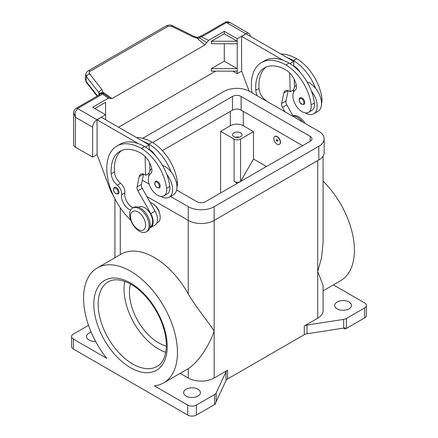<?xml version="1.0" encoding="UTF-8"?>
<svg xmlns="http://www.w3.org/2000/svg" width="438" height="438" viewBox="0 0 438 438"><rect width="100%" height="100%" fill="white"/><g stroke="black" fill="none" stroke-linecap="round" stroke-linejoin="round"><path stroke-width="0.66" d="M149.084 225.57A13.731 7.928 -120 0 0 143.089 211.751A13.731 7.928 -120 0 0 132.506 208.072A13.731 7.928 -120 0 0 129.664 214.357A13.731 7.928 -120 0 0 135.66 228.182A13.731 7.928 -120 0 0 146.243 231.861A13.731 7.928 -120 0 0 149.084 225.57M145.63 225.072A10.682 6.165 -120 0 0 138.079 211.992A10.682 6.165 -120 0 0 130.524 216.356A10.682 6.165 -120 0 0 138.079 229.435A10.682 6.165 -120 0 0 145.63 225.072M146.243 231.861L147.321 231.237A13.731 7.928 -120 0 0 150.163 224.951A13.731 7.928 -120 0 0 144.168 211.127A13.731 7.928 -120 0 0 133.585 207.448L132.506 208.072M155.227 205.794A7.627 4.407 60 0 1 159.569 213.322M130.655 209.999A10.682 6.165 60 0 1 121.605 194.795A7.627 4.407 -120 0 0 117.302 185.159A10.682 6.165 60 0 1 111.208 173.787A42.721 24.665 60 0 1 119.952 151.324A42.721 24.665 60 0 1 141.315 153.437A15.259 8.809 60 0 1 151.701 168.51A7.627 4.407 60 0 1 150.579 173.64A12.97 7.49 -120 0 0 148.422 180.845A12.97 7.49 -120 0 0 154.603 192.961A12.97 7.49 -120 0 0 163.987 195.813A12.97 7.49 -120 0 0 166.577 188.318A36.091 20.838 -120 0 0 141.315 148.455A48.826 28.191 -120 0 0 116.902 146.035A48.826 28.191 -120 0 0 130.77 220.194M149.971 227.065L150.272 226.889A11.443 6.608 -120 0 0 150.896 226.441A11.443 6.608 -120 0 0 149.933 213.103A11.443 6.608 -120 0 0 138.83 207.064L138.528 207.24M156.716 223.166L157.828 222.526A11.443 6.608 -120 0 0 158.452 222.077A11.443 6.608 -120 0 0 158.912 211.488A11.443 6.608 -120 0 0 150.163 202.422M163.987 195.813L167.223 193.946A12.97 7.49 -120 0 0 169.813 186.451A36.091 20.838 -120 0 0 166.785 174.412A16.786 9.691 60 0 1 172.605 189.566A16.786 9.691 60 0 1 169.128 197.248L173.443 194.757A16.786 9.691 -120 0 0 176.919 187.075A16.786 9.691 -120 0 0 171.099 171.92A36.091 20.838 -120 0 0 148.871 144.091A48.826 28.191 -120 0 0 142.788 141.206L101.397 117.307L97.077 119.798L138.474 143.697A48.826 28.191 -120 0 0 120.138 144.168L116.902 146.035M162.427 165.345A16.786 9.691 60 0 1 171.099 171.92M148.871 176.021A16.786 9.691 60 0 1 148.871 175.862A16.786 9.691 60 0 1 151.718 168.597M160.198 186.139A3.816 2.201 60 0 1 159.41 187.886L157.193 187.727C154.548 185.449 154.012 183.298 155.594 181.277A3.816 2.201 60 0 1 157.499 181.469A3.816 2.201 60 0 1 160.198 186.139M118.983 192.244A3.816 2.201 60 0 1 118.194 193.99L115.977 193.831C113.332 191.554 112.796 189.402 114.378 187.387A3.816 2.201 60 0 1 116.284 187.573A3.816 2.201 60 0 1 118.983 192.244M273.81 138.611A4.577 2.644 -120 0 0 275.809 143.221A4.577 2.644 -120 0 0 279.334 144.447A4.577 2.644 -120 0 0 280.282 142.35A4.577 2.644 -120 0 0 278.283 137.746A4.577 2.644 -120 0 0 274.757 136.519A4.577 2.644 -120 0 0 273.81 138.611M274.867 136.459A4.577 2.644 60 0 1 274.976 136.393A4.577 2.644 60 0 1 278.502 137.62A4.577 2.644 60 0 1 280.501 142.224A4.577 2.644 60 0 1 279.553 144.321A4.577 2.644 60 0 1 279.444 144.381M277.692 140.855A0.914 0.531 -120 0 0 277.046 139.733A0.914 0.531 -120 0 0 276.4 140.105A0.914 0.531 -120 0 0 277.046 141.228A0.914 0.531 -120 0 0 277.692 140.855M277.55 140.521L276.975 140.193L277.55 140.521M321.497 103.445A12.97 7.49 -120 0 0 321.946 98.616A36.091 20.838 -120 0 0 296.685 58.752A48.826 28.191 -120 0 0 280.982 54.049M257.341 95.84A10.682 6.165 60 0 1 255.787 90.316A42.721 24.665 60 0 1 264.53 67.852A42.721 24.665 60 0 1 285.894 69.965A15.259 8.809 60 0 1 296.28 85.038A7.627 4.407 60 0 1 295.157 90.168A12.97 7.49 -120 0 0 293 97.378A12.97 7.49 -120 0 0 299.181 109.489A12.97 7.49 -120 0 0 308.566 112.342L311.801 110.475A12.97 7.49 -120 0 0 314.391 102.979A36.091 20.838 -120 0 0 311.363 90.94A36.091 20.838 -120 0 0 289.129 63.11A48.826 28.191 -120 0 0 283.052 60.225L241.656 36.327L241.656 41.188M308.566 112.342A12.97 7.49 -120 0 0 311.155 104.846A36.091 20.838 -120 0 0 285.894 64.983A48.826 28.191 -120 0 0 261.481 62.563A48.826 28.191 -120 0 0 251.981 92.746M296.296 85.125A16.786 9.691 -120 0 0 293.449 92.391A16.786 9.691 -120 0 0 293.449 92.549M305.182 112.867A16.786 9.691 -120 0 0 313.707 113.776A16.786 9.691 -120 0 0 317.183 106.095A16.786 9.691 -120 0 0 311.363 90.94M307.005 81.873A16.786 9.691 60 0 1 315.678 88.449A16.786 9.691 60 0 1 321.497 103.603A16.786 9.691 60 0 1 318.021 111.285L313.707 113.776M300.172 97.805A3.816 2.201 60 0 1 302.078 97.997A3.816 2.201 60 0 1 304.777 102.667A3.816 2.201 60 0 1 303.988 104.414L301.771 104.255C298.864 102.826 298.732 97.734 300.172 97.805M73.606 112.829L75.391 117.247L75.128 112.112L77.548 108.525L100.132 95.484A9.154 5.283 0 0 0 102.081 93.825A3.05 1.933 -54.7 0 1 103.56 93.677L101.961 89.593L89.576 73.759C88.919 72.796 89.089 71.98 90.08 71.317L168.055 26.302A3.05 1.763 -120 0 0 166.445 25.782A3.05 1.763 -120 0 0 166.161 25.891A3.05 1.763 -120 0 0 166.155 25.897L88.18 70.912A3.05 1.763 60 0 1 88.186 70.912A3.05 1.763 60 0 1 88.471 70.803A3.05 1.763 60 0 1 90.08 71.317M97.077 154.559L92.653 157.111L92.653 127.212A6.105 3.526 -60 0 1 93.918 122.958A6.105 3.526 -60 0 1 96.973 119.738L105.602 114.756L92.653 107.277L108.339 98.222L112.079 98.555L103.16 92.347A3.05 2.228 -6.4 0 0 99.809 94.274M100.132 95.484A3.05 1.763 60 0 0 98.61 95.336L76.026 108.372C74.433 109.533 73.622 111.077 73.606 113.009L73.606 144.655A6.105 3.526 0 0 0 75.391 147.146L75.391 117.247L92.653 127.212M97.526 95.96L86.007 81.238L85.235 78.747L85.782 74.389L86.56 76.88A3.05 1.834 -38 0 1 87.562 75.018A3.05 1.834 -38 0 1 89.576 73.759M85.821 74.17L85.782 74.389C86.302 72.505 87.102 71.345 88.186 70.912A3.05 1.763 60 0 0 88.126 70.945M168.055 26.302L171.729 26.329L193.185 36.929L197.056 38.139L199.777 38.122A3.05 1.577 -64.8 0 1 200.982 36.721A9.154 5.283 0 0 0 203.862 35.598L226.446 22.562L230.131 22.623L248.915 33.469A6.105 3.526 -60 0 1 250.18 36.266M203.862 35.598A3.05 1.763 -120 0 0 202.334 35.445L224.918 22.409A3.05 1.763 -120 0 1 226.446 22.562L245.866 33.775A6.105 3.526 -60 0 1 248.915 33.469M108.339 98.222L102.081 93.825A3.05 2.294 -143.5 0 0 99.629 94.498A3.05 3.05 0 0 1 102.459 93.289A3.05 2.891 97.1 0 1 102.47 93.289A3.05 2.891 97.1 0 1 103.56 93.677L106.609 95.769M197.149 37.356L197.056 38.139L204.864 44.988L206.725 42.667L199.777 38.122L198.967 36.918L197.144 37.361L194.165 36.431A3.05 0.931 -63.7 0 1 194.187 36.442M97.154 96.174L86.248 82.24A3.05 1.834 142 0 0 86.253 82.245A3.05 1.834 142 0 1 86.007 81.238L86.56 76.88L98.944 92.714A3.05 1.834 -38 0 1 99.946 90.852A3.05 1.834 -38 0 1 101.961 89.593M239.279 137.242A4.73 2.732 0 0 0 235.409 137.242M233.996 136.683A4.73 2.732 180 0 1 232.611 134.751A4.73 2.732 180 0 1 235.534 132.227A4.73 2.732 180 0 1 240.686 132.818A4.73 2.732 180 0 1 242.072 134.751A4.73 2.732 180 0 1 239.153 137.275A4.73 2.732 180 0 1 233.996 136.683M197.96 389.218A8.393 4.845 180 0 1 200.418 392.645A8.393 4.845 180 0 1 195.239 397.118A8.393 4.845 180 0 1 186.09 396.067A8.393 4.845 180 0 1 183.631 392.645A8.393 4.845 180 0 1 188.816 388.167A8.393 4.845 180 0 1 197.96 389.218M337.145 308.861A8.393 4.845 180 0 1 334.687 305.434A8.393 4.845 180 0 1 339.866 300.955A8.393 4.845 180 0 1 349.015 302.006A8.393 4.845 180 0 1 351.473 305.434A8.393 4.845 180 0 1 346.288 309.912A8.393 4.845 180 0 1 337.145 308.861M95.604 341.41A8.393 4.845 180 0 1 88.985 340.003A8.393 4.845 180 0 1 86.527 336.581A8.393 4.845 180 0 1 91.197 332.239M73.343 339.072L106.741 358.355A66.373 38.32 60 0 1 83.592 298.267A66.373 38.32 60 0 1 97.34 267.886A66.373 38.32 60 0 1 148.487 285.664A66.373 38.32 60 0 1 177.461 352.464A66.373 38.32 60 0 1 163.713 382.85A66.373 38.32 60 0 1 154.313 385.818L187.71 405.101L187.71 415.065L73.343 349.037L73.343 339.072A6.105 3.526 180 0 1 71.553 336.581A6.105 3.526 180 0 1 73.343 334.09L88.531 325.319M97.34 267.886L121.074 254.177A66.373 38.32 60 0 1 188.252 293.909C197.467 309.584 208.433 321.651 214.144 331.281C208.433 347.526 197.467 362.806 188.252 368.659A66.373 38.32 60 0 1 187.453 369.146L163.713 382.85M304.284 325.96L304.284 334.681A6.105 3.526 180 0 1 305.549 334.123A6.105 3.526 180 0 1 307.022 333.772L307.022 325.051A6.105 3.526 0 0 0 305.549 325.401A6.105 3.526 0 0 0 304.284 325.96L317.725 318.202A18.308 10.572 0 0 0 323.085 310.728L323.085 285.352L317.725 271.483L321.591 257.528L323.085 242.668L323.085 156.076M323.085 181.113A66.373 38.32 60 0 1 354.408 250.306A66.373 38.32 60 0 1 340.66 280.687L323.085 290.837M187.71 415.065A6.105 3.526 0 0 0 192.025 416.1A6.105 3.526 0 0 0 196.344 415.065L196.344 405.101A6.105 3.526 180 0 1 192.025 406.135A6.105 3.526 180 0 1 187.71 405.101M73.343 349.037A6.105 3.526 0 0 1 71.553 346.546L71.553 336.581M307.022 325.051L343.655 319.384L343.655 328.1A6.105 3.526 0 0 0 345.078 327.766L345.078 329.015A6.105 3.526 0 0 0 345.128 328.998A6.105 3.526 0 0 0 346.392 328.434L364.657 317.889A6.105 3.526 0 0 0 366.447 315.398L366.447 305.434A6.105 3.526 180 0 1 364.657 307.925L364.657 317.889M346.392 328.434L346.392 318.47A6.105 3.526 180 0 1 345.128 319.028A6.105 3.526 180 0 1 343.655 319.384M333.389 284.886L364.657 302.943A6.105 3.526 180 0 1 366.447 305.434M180.177 373.346L188.252 378.005A18.308 10.572 0 0 0 214.144 378.005L227.585 370.247A6.105 3.526 0 0 0 226.61 370.975A6.105 3.526 0 0 0 226.003 371.824L216.186 392.979A6.105 3.526 180 0 1 215.578 393.828A6.105 3.526 180 0 1 214.609 394.556L196.344 405.101M214.609 394.556L214.609 404.52A6.105 3.526 0 0 0 215.578 403.792A6.105 3.526 0 0 0 215.606 403.765L215.606 402.517A6.105 3.526 0 0 0 216.186 401.695L226.003 380.545A6.105 3.526 180 0 1 226.61 379.697A6.105 3.526 180 0 1 227.585 378.969L227.585 370.247M130.491 284.027A41.199 23.783 -120 0 0 129.445 292.349A41.199 23.783 -120 0 0 166.309 346.064M124.797 281.42A48.826 28.191 -120 0 0 124.053 289.239A48.826 28.191 -120 0 0 165.717 352.3M343.655 328.1L307.022 333.772M304.284 334.681L227.585 378.969M346.392 318.47L364.657 307.925M214.609 404.52L196.344 415.065M220.621 192.994L220.621 131.323L230.328 125.717A9.154 5.283 180 0 1 243.276 125.717L253.525 131.635L253.525 159.043L266.474 166.517M345.078 329.015L343.534 328.122M237.341 183.336L234.106 181.469A4.577 2.644 0 0 0 240.5 181.513M220.621 131.323L234.106 139.109A4.577 2.644 0 0 0 240.577 139.109L253.525 131.635M240.577 139.109L240.577 181.469L253.525 159.043M146.818 196.481L188.252 220.402A18.308 10.572 0 0 0 214.144 220.402L318.804 159.98A18.308 10.572 0 0 0 324.164 152.501L324.164 138.797A18.308 10.572 180 0 1 318.804 146.276L214.144 206.698A18.308 10.572 180 0 1 188.252 206.698L170.508 196.454M302.62 145.651L241.119 110.146A6.105 3.526 0 0 0 232.485 110.146L162.361 150.628M152.638 142.542L232.485 96.442A6.105 3.526 180 0 1 241.119 96.442L310.17 136.306A6.105 3.526 180 0 1 311.96 138.797A6.105 3.526 180 0 1 310.17 141.288L205.515 201.715A6.105 3.526 180 0 1 196.881 201.715L176.613 190.01M148.98 174.056L148.329 173.683M142.711 138.304L223.856 91.454A18.308 10.572 180 0 1 249.748 91.454L318.804 131.323A18.308 10.572 180 0 1 324.164 138.797M149.144 184.119L142.295 180.166M193.185 36.929A3.05 0.931 -63.7 0 1 194.16 36.431L172.703 25.831A3.05 0.931 -63.7 0 1 172.731 25.847M98.944 95.123L98.944 92.714L99.7 94.405M245.866 33.775L237.232 38.758L224.289 31.284L208.603 40.334L200.982 36.721A3.05 0.98 76.2 0 0 200.254 36.25A3.05 3.05 0 0 0 198.972 36.918M206.725 42.667L208.603 40.334M112.079 98.555L204.864 44.988M110.42 98.605L106.226 95.5M232.917 71.148L237.232 73.639L241.656 71.087M215.655 71.148L118.55 127.212M92.653 157.111L75.391 147.146M105.602 119.738L105.602 102.295L94.816 108.525M97.077 124.66L97.077 154.685L110.075 189.386A15.259 8.809 60 0 0 113.25 195.337M96.973 124.721L97.077 119.798M237.232 73.639L237.232 38.758M224.289 43.74L224.289 61.183L211.34 68.657L211.34 71.148L237.232 71.148M237.232 43.74L211.34 43.74L211.34 41.249L224.289 33.775L224.289 31.284M266.452 101.096A7.627 4.407 -120 0 0 265.121 99.82A10.682 6.165 60 0 1 259.022 88.449A42.721 24.665 60 0 1 266.211 67.019M285.001 111.81L282.483 107.343A4.577 2.644 60 0 1 281.65 103.477L283.857 93.009A7.627 4.407 60 0 1 285.319 90.765A7.627 4.407 60 0 1 289.129 91.142L290.208 91.766L289.649 72.911M289.907 63.576L293.695 61.391L293.843 66.341M294.232 79.327L294.473 87.414M288.144 90.677L285.97 100.986A4.577 2.644 -120 0 0 286.802 104.852L293.476 116.7M241.656 36.327L245.975 33.835L293.695 61.391M241.552 41.249L241.656 71.213L249.107 91.104M290.208 91.766L293.695 89.757M283.052 60.225A48.826 28.191 -120 0 0 264.716 60.696L261.481 62.563M293.827 65.831A15.259 8.809 60 0 1 300.627 72.911M315.678 88.449A36.091 20.838 -120 0 0 293.449 60.619A48.826 28.191 -120 0 0 287.366 57.734M302.576 121.956A13.731 7.928 -120 0 0 293.142 116.108M305.111 123.417A13.731 7.928 -120 0 0 292.891 115.665M133.015 207.782A10.682 6.165 60 0 1 124.841 192.928A7.627 4.407 -120 0 0 120.543 183.292A10.682 6.165 60 0 1 114.444 171.92A42.721 24.665 60 0 1 121.633 150.491M145.071 156.382L145.63 175.238L144.551 174.614A7.627 4.407 -120 0 0 140.74 174.236A7.627 4.407 -120 0 0 139.279 176.481L137.072 186.949A4.577 2.644 -120 0 0 137.904 190.815L150.765 213.645A12.209 7.046 60 0 1 150.656 227.546A12.209 7.046 60 0 1 149.752 227.935M142.788 141.206L149.117 144.858L145.328 147.048M149.117 173.229L145.63 175.238M149.895 170.886L149.654 162.799M149.265 149.812L149.249 149.303A15.259 8.809 60 0 1 156.048 156.382M149.117 144.858L149.249 149.303M150.656 227.546L154.97 225.055A12.209 7.046 -120 0 0 155.085 211.154L142.224 188.324A4.577 2.644 60 0 1 141.392 184.458L143.56 174.149M166.785 174.412A36.091 20.838 -120 0 0 144.551 146.582A48.826 28.191 -120 0 0 138.474 143.697M169.128 197.248A16.786 9.691 60 0 1 160.604 196.339M176.919 186.916A12.97 7.49 -120 0 0 177.368 182.088A36.091 20.838 -120 0 0 152.106 142.224A48.826 28.191 -120 0 0 136.404 137.521M211.34 41.249L237.232 41.249L224.289 33.775M211.34 68.657L237.232 68.657L224.289 61.183M159.333 186.139A3.203 1.851 -120 0 0 157.067 182.219A3.203 1.851 -120 0 0 154.8 183.522A3.203 1.851 -120 0 0 157.067 187.448A3.203 1.851 -120 0 0 159.333 186.139M118.118 192.244A3.203 1.851 -120 0 0 115.851 188.324A3.203 1.851 -120 0 0 113.584 189.632A3.203 1.851 -120 0 0 115.851 193.552A3.203 1.851 -120 0 0 118.118 192.244M321.946 98.616L320.955 99.191M314.391 102.979L311.155 104.846M301.645 98.747A3.203 1.851 -120 0 0 299.384 100.05A3.203 1.851 -120 0 0 301.645 103.976A3.203 1.851 -120 0 0 303.912 102.667A3.203 1.851 -120 0 0 301.645 98.747M202.334 35.445L200.254 36.25M226.003 371.824L226.003 380.545M216.186 401.695L216.186 392.979M132.687 363.989A48.826 28.191 60 0 1 98.156 304.186A48.826 28.191 60 0 1 108.268 281.837C114.137 278.437 121.769 279.291 131.159 284.404C144.639 291.965 158.069 309.803 163.385 327.465C169.26 345.724 165.816 361.914 157.1 366.409A48.826 28.191 60 0 1 132.687 363.989M130.524 367.723A51.881 29.954 -120 0 0 167.212 346.546A51.881 29.954 -120 0 0 130.524 283.008A51.881 29.954 -120 0 0 93.841 304.186A51.881 29.954 -120 0 0 130.524 367.723M317.725 318.202L317.725 160.604M214.144 378.005L214.144 206.698M188.252 378.005L188.252 368.659M188.252 293.909L188.252 206.698M120.275 254.642L120.275 207.787M230.328 125.717L230.328 111.389M234.106 181.469L234.106 139.109M243.276 125.717L243.276 111.389M310.17 136.306L310.17 141.288M241.119 96.442L241.119 110.146M232.485 96.442L232.485 110.146M318.804 146.276L318.804 159.98M171.729 26.329A3.05 0.931 -63.7 0 1 172.703 25.831C171.209 24.807 169.03 24.824 166.161 25.891M76.026 108.372A3.05 1.763 60 0 1 77.548 108.525L96.973 119.738M283.857 93.009L287.985 90.628M281.65 103.477L285.97 100.986M282.483 107.343L286.802 104.852M265.121 99.82L264.678 100.078M259.022 88.449L255.787 90.316M289.129 63.11L285.894 64.983M296.685 58.752L293.449 60.619M143.407 174.1L139.279 176.481M141.392 184.458L137.072 186.949M142.224 188.324L137.904 190.815M155.085 211.154L150.765 213.645M176.377 182.662L177.368 182.088M148.871 144.091L152.106 142.224M121.605 194.795L124.841 192.928M117.302 185.159L120.543 183.292M111.208 173.787L114.444 171.92M166.577 188.318L169.813 186.451M141.315 148.455L144.551 146.582M114.915 257.736L114.915 198.77M224.918 22.409C226.572 21.161 230.328 22.354 230.136 22.628M98.61 95.336L99.629 94.498M86.253 82.24L85.235 78.747"/></g></svg>
